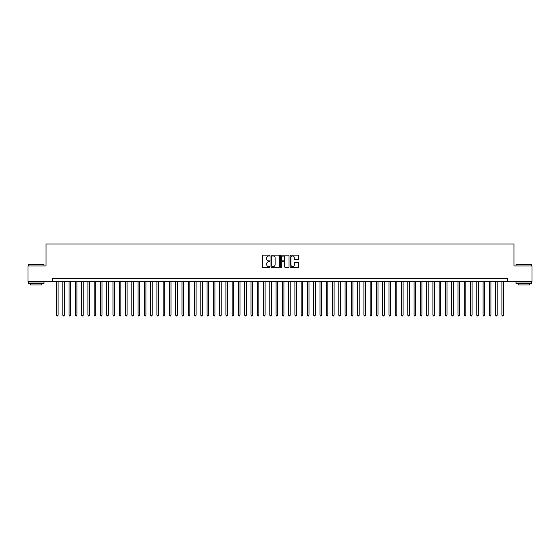 <?xml version="1.0" encoding="UTF-8"?>
<svg xmlns="http://www.w3.org/2000/svg" width="560" height="560" viewBox="0 0 560 560"><rect width="100%" height="100%" fill="white"/><g stroke="black" fill="none" stroke-linecap="round" stroke-linejoin="round"><path stroke-width="0.84" d="M269.962 255.549A0.434 0.434 0 0 0 269.535 255.122L262.99 255.122A0.616 0.616 0 0 0 262.374 255.738L262.374 266.819A0.616 0.616 0 0 0 262.99 267.435L269.535 267.435A0.434 0.434 0 0 0 269.962 267.001A0.434 0.434 0 0 0 269.535 266.574L268.688 266.574A1.967 1.967 0 0 1 266.714 264.6L266.714 263.676A1.967 1.967 0 0 1 268.688 261.709L269.535 261.709A0.434 0.434 0 0 0 269.962 261.275A0.434 0.434 0 0 0 269.535 260.848L268.688 260.848A1.967 1.967 0 0 1 266.714 258.874L266.714 257.95A1.967 1.967 0 0 1 268.688 255.983L269.535 255.983A0.434 0.434 0 0 0 269.962 255.549M297.997 259.462A0.616 0.616 0 0 0 298.606 258.846L298.606 255.738A0.616 0.616 0 0 0 297.997 255.122L290.731 255.122A0.616 0.616 0 0 0 290.115 255.738L290.115 266.819A0.616 0.616 0 0 0 290.731 267.435L297.997 267.435A0.616 0.616 0 0 0 298.606 266.819L298.606 263.06A0.616 0.616 0 0 0 297.997 262.444L294.882 262.444A0.616 0.616 0 0 0 294.266 263.06L294.266 264.922A1.645 1.645 0 0 1 292.621 266.574A1.645 1.645 0 0 1 290.976 264.922L290.976 257.628A1.645 1.645 0 0 1 292.621 255.983A1.645 1.645 0 0 1 294.266 257.628L294.266 258.846A0.616 0.616 0 0 0 294.882 259.462L297.997 259.462M52.619 281.659L28 281.659L28 265.979L46.032 265.979L46.032 244.027L513.968 244.027L513.968 265.979L532 265.979L532 281.659L507.381 281.659L507.381 278.523L52.619 278.523L52.619 281.659L507.381 281.659M279.461 255.738A0.616 0.616 0 0 0 278.845 255.122L271.579 255.122A0.616 0.616 0 0 0 270.963 255.738L270.963 266.819A0.616 0.616 0 0 0 271.579 267.435L278.845 267.435A0.616 0.616 0 0 0 279.461 266.819L279.461 255.738M281.155 255.122L288.421 255.122A0.616 0.616 0 0 1 289.037 255.738L289.037 266.819A0.616 0.616 0 0 1 288.421 267.435L285.313 267.435A0.616 0.616 0 0 1 284.697 266.819L284.697 262.325A0.616 0.616 0 0 0 284.081 261.709L282.016 261.709A0.616 0.616 0 0 0 281.4 262.325L281.4 267.001A0.434 0.434 0 0 1 280.973 267.435A0.434 0.434 0 0 1 280.539 267.001L280.539 255.738A0.616 0.616 0 0 1 281.155 255.122M272.258 255.983A0.434 0.434 0 0 0 271.824 256.41L271.824 266.14A0.434 0.434 0 0 0 272.258 266.574L273.147 266.574A1.967 1.967 0 0 0 275.121 264.6L275.121 257.95A1.967 1.967 0 0 0 273.147 255.983L272.258 255.983M284.697 257.656A1.645 1.645 0 0 0 283.045 256.011A1.645 1.645 0 0 0 281.4 257.656L281.4 260.232A0.616 0.616 0 0 0 282.016 260.848L284.081 260.848A0.616 0.616 0 0 0 284.697 260.232L284.697 257.656M56.539 281.659L56.539 315.161L58.107 315.161L58.107 281.659M58.107 315.161L57.638 315.973L57.008 315.973L56.539 315.161M28.504 264.411L43.995 264.6L28.504 264.411M36.155 283.542L28.315 283.542L28.315 281.974L43.995 281.974L43.995 283.542L36.155 283.542M41.797 283.542L41.797 284.984L30.506 284.984L30.506 283.542M516.194 264.411L531.685 264.6L516.194 264.411M523.845 283.542L516.005 283.542L516.005 281.974L531.685 281.974L531.685 283.542L523.845 283.542M529.494 283.542L529.494 284.984L518.203 284.984L518.203 283.542M62.811 281.659L62.811 315.161L64.379 315.161L64.379 281.659M64.379 315.161L63.91 315.973L63.28 315.973L62.811 315.161M69.083 281.659L69.083 315.161L70.651 315.161L70.651 281.659M70.651 315.161L70.182 315.973L69.559 315.973L69.083 315.161M75.355 281.659L75.355 315.161L76.923 315.161L76.923 281.659M76.923 315.161L76.454 315.973L75.831 315.973L75.355 315.161M81.627 281.659L81.627 315.161L83.202 315.161L83.202 281.659M83.202 315.161L82.726 315.973L82.103 315.973L81.627 315.161M87.906 281.659L87.906 315.161L89.474 315.161L89.474 281.659M89.474 315.161L88.998 315.973L88.375 315.973L87.906 315.161M94.178 281.659L94.178 315.161L95.746 315.161L95.746 281.659M95.746 315.161L95.27 315.973L94.647 315.973L94.178 315.161M100.45 281.659L100.45 315.161L102.018 315.161L102.018 281.659M102.018 315.161L101.549 315.973L100.919 315.973L100.45 315.161M106.722 281.659L106.722 315.161L108.29 315.161L108.29 281.659M108.29 315.161L107.821 315.973L107.191 315.973L106.722 315.161M112.994 281.659L112.994 315.161L114.562 315.161L114.562 281.659M114.562 315.161L114.093 315.973L113.463 315.973L112.994 315.161M119.266 281.659L119.266 315.161L120.834 315.161L120.834 281.659M120.834 315.161L120.365 315.973L119.735 315.973L119.266 315.161M125.538 281.659L125.538 315.161L127.106 315.161L127.106 281.659M127.106 315.161L126.637 315.973L126.007 315.973L125.538 315.161M131.81 281.659L131.81 315.161L133.378 315.161L133.378 281.659M133.378 315.161L132.909 315.973L132.279 315.973L131.81 315.161M138.082 281.659L138.082 315.161L139.65 315.161L139.65 281.659M139.65 315.161L139.181 315.973L138.551 315.973L138.082 315.161M144.354 281.659L144.354 315.161L145.922 315.161L145.922 281.659M145.922 315.161L145.453 315.973L144.823 315.973L144.354 315.161M150.626 281.659L150.626 315.161L152.194 315.161L152.194 281.659M152.194 315.161L151.725 315.973L151.102 315.973L150.626 315.161M156.898 281.659L156.898 315.161L158.466 315.161L158.466 281.659M158.466 315.161L157.997 315.973L157.374 315.973L156.898 315.161M163.177 281.659L163.177 315.161L164.745 315.161L164.745 281.659M164.745 315.161L164.269 315.973L163.646 315.973L163.177 315.161M169.449 281.659L169.449 315.161L171.017 315.161L171.017 281.659M171.017 315.161L170.541 315.973L169.918 315.973L169.449 315.161M175.721 281.659L175.721 315.161L177.289 315.161L177.289 281.659M177.289 315.161L176.813 315.973L176.19 315.973L175.721 315.161M181.993 281.659L181.993 315.161L183.561 315.161L183.561 281.659M183.561 315.161L183.092 315.973L182.462 315.973L181.993 315.161M188.265 281.659L188.265 315.161L189.833 315.161L189.833 281.659M189.833 315.161L189.364 315.973L188.734 315.973L188.265 315.161M194.537 281.659L194.537 315.161L196.105 315.161L196.105 281.659M196.105 315.161L195.636 315.973L195.006 315.973L194.537 315.161M200.809 281.659L200.809 315.161L202.377 315.161L202.377 281.659M202.377 315.161L201.908 315.973L201.278 315.973L200.809 315.161M207.081 281.659L207.081 315.161L208.649 315.161L208.649 281.659M208.649 315.161L208.18 315.973L207.55 315.973L207.081 315.161M213.353 281.659L213.353 315.161L214.921 315.161L214.921 281.659M214.921 315.161L214.452 315.973L213.822 315.973L213.353 315.161M219.625 281.659L219.625 315.161L221.193 315.161L221.193 281.659M221.193 315.161L220.724 315.973L220.094 315.973L219.625 315.161M225.897 281.659L225.897 315.161L227.465 315.161L227.465 281.659M227.465 315.161L226.996 315.973L226.373 315.973L225.897 315.161M232.169 281.659L232.169 315.161L233.737 315.161L233.737 281.659M233.737 315.161L233.268 315.973L232.645 315.973L232.169 315.161M238.441 281.659L238.441 315.161L240.009 315.161L240.009 281.659M240.009 315.161L239.54 315.973L238.917 315.973L238.441 315.161M244.72 281.659L244.72 315.161L246.288 315.161L246.288 281.659M246.288 315.161L245.812 315.973L245.189 315.973L244.72 315.161M250.992 281.659L250.992 315.161L252.56 315.161L252.56 281.659M252.56 315.161L252.084 315.973L251.461 315.973L250.992 315.161M257.264 281.659L257.264 315.161L258.832 315.161L258.832 281.659M258.832 315.161L258.363 315.973L257.733 315.973L257.264 315.161M263.536 281.659L263.536 315.161L265.104 315.161L265.104 281.659M265.104 315.161L264.635 315.973L264.005 315.973L263.536 315.161M269.808 281.659L269.808 315.161L271.376 315.161L271.376 281.659M271.376 315.161L270.907 315.973L270.277 315.973L269.808 315.161M276.08 281.659L276.08 315.161L277.648 315.161L277.648 281.659M277.648 315.161L277.179 315.973L276.549 315.973L276.08 315.161M282.352 281.659L282.352 315.161L283.92 315.161L283.92 281.659M283.92 315.161L283.451 315.973L282.821 315.973L282.352 315.161M288.624 281.659L288.624 315.161L290.192 315.161L290.192 281.659M290.192 315.161L289.723 315.973L289.093 315.973L288.624 315.161M294.896 281.659L294.896 315.161L296.464 315.161L296.464 281.659M296.464 315.161L295.995 315.973L295.365 315.973L294.896 315.161M301.168 281.659L301.168 315.161L302.736 315.161L302.736 281.659M302.736 315.161L302.267 315.973L301.637 315.973L301.168 315.161M307.44 281.659L307.44 315.161L309.008 315.161L309.008 281.659M309.008 315.161L308.539 315.973L307.916 315.973L307.44 315.161M313.712 281.659L313.712 315.161L315.28 315.161L315.28 281.659M315.28 315.161L314.811 315.973L314.188 315.973L313.712 315.161M319.991 281.659L319.991 315.161L321.559 315.161L321.559 281.659M321.559 315.161L321.083 315.973L320.46 315.973L319.991 315.161M326.263 281.659L326.263 315.161L327.831 315.161L327.831 281.659M327.831 315.161L327.355 315.973L326.732 315.973L326.263 315.161M332.535 281.659L332.535 315.161L334.103 315.161L334.103 281.659M334.103 315.161L333.627 315.973L333.004 315.973L332.535 315.161M338.807 281.659L338.807 315.161L340.375 315.161L340.375 281.659M340.375 315.161L339.906 315.973L339.276 315.973L338.807 315.161M345.079 281.659L345.079 315.161L346.647 315.161L346.647 281.659M346.647 315.161L346.178 315.973L345.548 315.973L345.079 315.161M351.351 281.659L351.351 315.161L352.919 315.161L352.919 281.659M352.919 315.161L352.45 315.973L351.82 315.973L351.351 315.161M357.623 281.659L357.623 315.161L359.191 315.161L359.191 281.659M359.191 315.161L358.722 315.973L358.092 315.973L357.623 315.161M363.895 281.659L363.895 315.161L365.463 315.161L365.463 281.659M365.463 315.161L364.994 315.973L364.364 315.973L363.895 315.161M370.167 281.659L370.167 315.161L371.735 315.161L371.735 281.659M371.735 315.161L371.266 315.973L370.636 315.973L370.167 315.161M376.439 281.659L376.439 315.161L378.007 315.161L378.007 281.659M378.007 315.161L377.538 315.973L376.908 315.973L376.439 315.161M382.711 281.659L382.711 315.161L384.279 315.161L384.279 281.659M384.279 315.161L383.81 315.973L383.187 315.973L382.711 315.161M388.983 281.659L388.983 315.161L390.551 315.161L390.551 281.659M390.551 315.161L390.082 315.973L389.459 315.973L388.983 315.161M395.255 281.659L395.255 315.161L396.823 315.161L396.823 281.659M396.823 315.161L396.354 315.973L395.731 315.973L395.255 315.161M401.534 281.659L401.534 315.161L403.102 315.161L403.102 281.659M403.102 315.161L402.626 315.973L402.003 315.973L401.534 315.161M407.806 281.659L407.806 315.161L409.374 315.161L409.374 281.659M409.374 315.161L408.898 315.973L408.275 315.973L407.806 315.161M414.078 281.659L414.078 315.161L415.646 315.161L415.646 281.659M415.646 315.161L415.177 315.973L414.547 315.973L414.078 315.161M420.35 281.659L420.35 315.161L421.918 315.161L421.918 281.659M421.918 315.161L421.449 315.973L420.819 315.973L420.35 315.161M426.622 281.659L426.622 315.161L428.19 315.161L428.19 281.659M428.19 315.161L427.721 315.973L427.091 315.973L426.622 315.161M432.894 281.659L432.894 315.161L434.462 315.161L434.462 281.659M434.462 315.161L433.993 315.973L433.363 315.973L432.894 315.161M439.166 281.659L439.166 315.161L440.734 315.161L440.734 281.659M440.734 315.161L440.265 315.973L439.635 315.973L439.166 315.161M445.438 281.659L445.438 315.161L447.006 315.161L447.006 281.659M447.006 315.161L446.537 315.973L445.907 315.973L445.438 315.161M451.71 281.659L451.71 315.161L453.278 315.161L453.278 281.659M453.278 315.161L452.809 315.973L452.179 315.973L451.71 315.161M457.982 281.659L457.982 315.161L459.55 315.161L459.55 281.659M459.55 315.161L459.081 315.973L458.451 315.973L457.982 315.161M464.254 281.659L464.254 315.161L465.822 315.161L465.822 281.659M465.822 315.161L465.353 315.973L464.73 315.973L464.254 315.161M470.526 281.659L470.526 315.161L472.094 315.161L472.094 281.659M472.094 315.161L471.625 315.973L471.002 315.973L470.526 315.161M476.798 281.659L476.798 315.161L478.373 315.161L478.373 281.659M478.373 315.161L477.897 315.973L477.274 315.973L476.798 315.161M483.077 281.659L483.077 315.161L484.645 315.161L484.645 281.659M484.645 315.161L484.169 315.973L483.546 315.973L483.077 315.161M489.349 281.659L489.349 315.161L490.917 315.161L490.917 281.659M490.917 315.161L490.441 315.973L489.818 315.973L489.349 315.161M495.621 281.659L495.621 315.161L497.189 315.161L497.189 281.659M497.189 315.161L496.72 315.973L496.09 315.973L495.621 315.161M501.893 281.659L501.893 315.161L503.461 315.161L503.461 281.659M503.461 315.161L502.992 315.973L502.362 315.973L501.893 315.161M28.315 265.979L28.315 264.6M43.995 265.979L43.995 264.6M516.005 265.979L516.005 264.6M531.685 265.979L531.685 264.6"/></g></svg>
